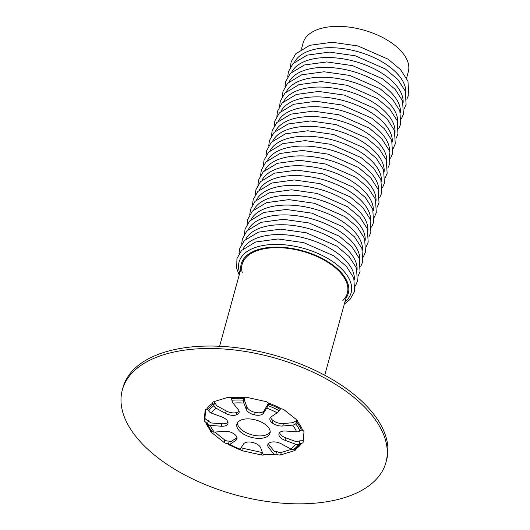 <?xml version="1.0" encoding="UTF-8"?>
<svg xmlns="http://www.w3.org/2000/svg" width="530" height="530" viewBox="0 0 530 530"><rect width="100%" height="100%" fill="white"/><g stroke="black" fill="none" stroke-linecap="round" stroke-linejoin="round"><path stroke-width="0.79" d="M301.424 49.151L303.153 42.864A54.53 28.408 15.4 0 1 363.269 29.958A54.53 28.408 15.4 0 1 408.299 71.828L406.57 78.109M242.296 272.817A54.53 28.408 15.4 0 1 242.197 264.159A54.53 28.408 15.4 0 1 302.319 251.253A54.53 28.408 15.4 0 1 347.342 293.123A54.53 28.408 15.4 0 1 342.83 300.51M240.766 269.359A55.504 28.918 15.4 0 1 302.451 250.763A55.504 28.918 15.4 0 1 345.911 298.317M295.853 423.609L295.634 423.795A4.485 3.107 141.3 0 1 292.6 425.12L282.775 426.001A8.964 4.671 15.4 0 1 272.221 422.86A8.964 4.671 15.4 0 1 269.929 418.442A8.964 4.671 15.4 0 1 271.208 416.799L277.15 412.83A4.485 1.577 -61.4 0 0 279.105 410.651L280.185 409.279L281.377 408.855A2.988 1.557 15.4 0 1 284.193 409.882L296.985 420.058A2.988 1.557 15.4 0 1 297.727 421.509A2.988 1.557 15.4 0 1 297.608 421.761L295.853 423.609L297.118 420.164M270.598 417.302A8.964 4.671 -164.6 0 0 272.897 420.403A8.964 4.671 -164.6 0 0 283.451 423.543L293.256 422.662L296.754 420.356M272.897 420.403L272.221 422.86M231.875 399.971L231.921 400.256A4.485 2.233 84.9 0 0 233.054 403.118L238.175 409.524A8.964 4.671 15.4 0 1 239.076 412.598A8.964 4.671 15.4 0 1 236.241 414.937A8.964 4.671 15.4 0 1 225.561 413.393L216.214 408.292A4.485 3.485 -123.7 0 1 213.908 405.788L212.848 403.091A2.988 1.557 15.4 0 1 212.802 402.482A2.988 1.557 15.4 0 1 213.716 401.714L227.661 397.427A2.988 1.557 15.4 0 1 230.543 397.652L231.484 398.553L231.875 399.971M214.107 401.594L216.81 405.788L226.237 410.935A8.964 4.671 -164.6 0 0 236.917 412.479L236.241 414.937M236.917 412.479A8.964 4.671 -164.6 0 0 239.083 411.28M227.887 443.776L226.893 443.484A2.988 1.557 15.4 0 1 224.077 442.457L211.278 432.281A2.988 1.557 15.4 0 1 210.542 430.83A2.988 1.557 15.4 0 1 210.662 430.579L211.172 430.486L211.874 431.307A4.485 3.107 -38.7 0 0 214.312 432.142L224.137 431.261A8.964 4.671 15.4 0 1 234.691 434.395A8.964 4.671 15.4 0 1 236.983 438.82A8.964 4.671 15.4 0 1 235.711 440.457L229.762 444.425A4.485 1.577 118.6 0 1 228.629 444.67A4.485 1.577 118.6 0 1 228.403 444.451L227.734 443.663M214.816 432.096L224.753 439.999A2.988 1.557 -164.6 0 0 227.602 441.033L229.238 441.099L230.451 441.954L236.387 437.999A8.964 4.671 -164.6 0 0 236.996 437.495M230.179 442.06A46.375 24.161 -164.6 0 1 230 441.967L230.451 441.954M228.344 444.352L229.238 441.099L229.636 441.377A47.614 24.811 -164.6 0 0 230.57 441.881M275.726 454.793L275.587 454.846A4.485 2.233 -95.1 0 1 275.282 454.912A4.485 2.233 -95.1 0 1 273.864 454.137L268.743 447.737A8.964 4.671 15.4 0 1 267.842 444.663A8.964 4.671 15.4 0 1 270.671 442.318A8.964 4.671 15.4 0 1 281.351 443.862L290.698 448.963A4.485 3.485 56.3 0 0 293.6 449.308L294.799 448.91L295.415 449.248A2.988 1.557 15.4 0 1 295.468 449.857A2.988 1.557 15.4 0 1 294.554 450.626L280.608 454.912A2.988 1.557 15.4 0 1 277.727 454.687L275.726 454.793L276.627 451.507L278.283 452.183A2.988 1.557 -164.6 0 0 281.284 452.454L291.513 449.308M274.514 451.646A47.614 24.811 -164.6 0 0 275.911 451.54L274.494 451.626L275.07 451.858A46.375 24.161 -164.6 0 1 274.865 451.878M268.505 443.524A8.964 4.671 -164.6 0 0 269.419 445.279L274.494 451.626M299.039 444.094L298.807 444.193A4.485 3.776 -147.2 0 1 295.561 444.186L284.994 440.278A8.964 4.671 15.4 0 1 278.899 434.236A8.964 4.671 15.4 0 1 278.985 433.706A8.964 4.671 15.4 0 1 285.73 431.036L296.548 431.837A4.485 3.578 -20.6 0 0 299.861 430.983L301.351 430.161L302.59 430.247A2.988 1.557 15.4 0 1 303.968 431.943L303.153 442.172A2.988 1.557 15.4 0 1 303.127 442.325A2.988 1.557 15.4 0 1 301.557 443.212L299.039 444.094L299.947 440.814L302.133 440.761A2.988 1.557 -164.6 0 0 303.293 440.47M279.621 432.599A8.964 4.671 -164.6 0 0 285.67 437.82L296.157 441.695L299.947 440.814M279.177 433.209L278.899 434.236M228.629 444.67L239.673 449.665A4.485 0.616 -69.7 0 0 240.209 449.149L243.535 444.001A8.964 4.671 15.4 0 1 252.359 442.384A8.964 4.671 15.4 0 1 260.634 447.764L263.039 454.177A4.485 1.351 94.3 0 0 263.721 454.959L275.282 454.912M263.635 454.945A2.988 1.557 15.4 0 1 261.462 454.978L242.548 450.818A2.988 1.557 15.4 0 1 240.077 449.453L239.673 449.109M241.276 447.499A2.988 1.557 -164.6 0 0 243.23 448.353L262.138 452.521A2.988 1.557 -164.6 0 0 262.436 452.58M208.562 410.671L208.707 410.902A4.485 3.776 32.8 0 0 211.351 413.075L221.918 416.977A8.964 4.671 15.4 0 1 228.013 423.026A8.964 4.671 15.4 0 1 227.933 423.55A8.964 4.671 15.4 0 1 221.182 426.226L210.37 425.418A4.485 3.578 159.4 0 1 207.654 424.113L205.68 422.092A2.988 1.557 15.4 0 1 204.302 420.396L205.117 410.167A2.988 1.557 15.4 0 1 205.143 410.015A2.988 1.557 15.4 0 1 206.713 409.127L207.78 409.544L208.562 410.671M205.653 409.412L204.977 417.938A2.988 1.557 -164.6 0 0 206.296 419.601L211 422.953L221.858 423.761A8.964 4.671 -164.6 0 0 227.973 422.198M268.385 404.065L267.928 405.596A4.485 0.616 110.3 0 1 266.709 408.107L263.383 413.261A8.964 4.671 15.4 0 1 254.552 414.871A8.964 4.671 15.4 0 1 246.284 409.491L243.88 403.078A4.485 1.351 -85.7 0 1 243.508 400.21L244.211 397.606A2.988 1.557 15.4 0 1 246.808 397.361L265.722 401.521A2.988 1.557 15.4 0 1 268.193 402.886L268.253 404.701M244.429 397.48L244.535 400.574L246.96 407.033A8.964 4.671 -164.6 0 0 255.228 412.413A8.964 4.671 -164.6 0 0 264.059 410.803L268.392 403.343M255.228 412.413L254.552 414.871M242.144 419.634A17.179 8.95 15.4 0 1 261.264 422.039A17.179 8.95 15.4 0 1 270.022 433.189A17.179 8.95 15.4 0 1 251.081 437.257A17.179 8.95 15.4 0 1 236.89 424.066A17.179 8.95 15.4 0 1 242.144 419.634M237.4 422.88A17.179 8.95 -164.6 0 0 251.757 434.799A17.179 8.95 -164.6 0 0 270.194 431.917M164.128 354.59A136.7 71.219 15.4 0 1 316.264 373.71A136.7 71.219 15.4 0 1 385.926 462.471A136.7 71.219 15.4 0 1 235.221 494.834A136.7 71.219 15.4 0 1 122.344 389.868A136.7 71.219 15.4 0 1 164.128 354.59M122.344 389.868L123.02 387.41A136.7 71.219 15.4 0 1 164.803 352.132A136.7 71.219 15.4 0 1 316.94 371.252A136.7 71.219 15.4 0 1 386.602 460.014L385.926 462.471M239.765 272.99A58.095 30.263 15.4 0 1 303.147 248.232A58.095 30.263 15.4 0 1 344.911 301.954M243.051 249.001A58.095 30.263 15.4 0 1 305.856 238.394A58.095 30.263 15.4 0 1 354.371 279.661M245.761 239.162A58.095 30.263 15.4 0 1 308.566 228.562A58.095 30.263 15.4 0 1 357.081 269.83M248.471 229.331A58.095 30.263 15.4 0 1 311.276 218.724A58.095 30.263 15.4 0 1 359.791 259.991M251.18 219.493A58.095 30.263 15.4 0 1 313.985 208.893A58.095 30.263 15.4 0 1 362.5 250.153M253.89 209.661A58.095 30.263 15.4 0 1 316.695 199.055A58.095 30.263 15.4 0 1 365.21 240.322M256.599 199.823A58.095 30.263 15.4 0 1 319.404 189.223A58.095 30.263 15.4 0 1 367.919 230.484M259.309 189.985A58.095 30.263 15.4 0 1 322.114 179.385A58.095 30.263 15.4 0 1 370.622 220.652M262.019 180.154A58.095 30.263 15.4 0 1 324.817 169.547A58.095 30.263 15.4 0 1 373.332 210.814M264.728 170.315A58.095 30.263 15.4 0 1 327.527 159.715A58.095 30.263 15.4 0 1 376.042 200.983M267.438 160.484A58.095 30.263 15.4 0 1 330.236 149.877A58.095 30.263 15.4 0 1 378.751 191.144M270.148 150.646A58.095 30.263 15.4 0 1 332.946 140.046A58.095 30.263 15.4 0 1 381.461 181.306M272.857 140.814A58.095 30.263 15.4 0 1 335.656 130.208A58.095 30.263 15.4 0 1 384.171 171.475M275.567 130.976A58.095 30.263 15.4 0 1 338.365 120.376A58.095 30.263 15.4 0 1 386.88 161.637M278.27 121.138A58.095 30.263 15.4 0 1 341.075 110.538A58.095 30.263 15.4 0 1 389.59 151.805M280.979 111.307A58.095 30.263 15.4 0 1 343.784 100.7A58.095 30.263 15.4 0 1 392.299 141.967M283.689 101.468A58.095 30.263 15.4 0 1 346.494 90.868A58.095 30.263 15.4 0 1 395.009 132.136M286.399 91.637A58.095 30.263 15.4 0 1 349.204 81.03A58.095 30.263 15.4 0 1 397.719 122.297M289.108 81.799A58.095 30.263 15.4 0 1 351.913 71.199A58.095 30.263 15.4 0 1 400.428 112.459M291.818 71.967A58.095 30.263 15.4 0 1 354.623 61.361A58.095 30.263 15.4 0 1 403.131 102.628M294.528 62.129A58.095 30.263 15.4 0 1 357.326 51.529A58.095 30.263 15.4 0 1 405.841 92.79M283.451 423.543L282.775 426.001M226.237 410.935L225.561 413.393M214.67 402.33L213.789 405.529M211.629 431.016L211.278 432.281M224.753 439.999L224.077 442.457M236.387 437.999L235.711 440.457M269.419 445.279L268.743 447.737M281.284 452.454L280.608 454.912M295.031 448.897L294.554 450.626M285.67 437.82L284.994 440.278M243.23 448.353L242.548 450.818M262.138 452.521L261.462 454.978M204.977 417.938L204.302 420.396M221.858 423.761L221.182 426.226M208.389 420.707L207.508 423.934M264.059 410.803L263.383 413.261M246.96 407.033L246.284 409.491M244.131 397.659L243.508 399.931M297.608 421.761A50.787 26.46 15.4 0 1 302.59 430.247M301.557 443.212A50.787 26.46 15.4 0 1 295.415 449.248M277.727 454.687A50.787 26.46 15.4 0 1 275.501 454.873M228.264 444.239A50.787 26.46 15.4 0 1 226.893 443.484M210.662 430.579A50.787 26.46 15.4 0 1 205.68 422.092M206.713 409.127A50.787 26.46 15.4 0 1 212.848 403.091M230.543 397.652A50.787 26.46 15.4 0 1 244.211 397.606M268.193 402.886A50.787 26.46 15.4 0 1 281.377 408.855M231.484 398.553A49.727 25.91 15.4 0 1 243.701 398.507M211.172 430.486A49.727 25.91 15.4 0 1 206.72 422.9M296.899 422.576A49.727 25.91 15.4 0 1 301.351 430.161M300.291 443.517A49.727 25.91 15.4 0 1 294.799 448.91M207.78 409.544A49.727 25.91 15.4 0 1 213.265 404.151M231.921 400.256A48.488 25.261 15.4 0 1 243.508 400.21M211.874 431.307A48.488 25.261 15.4 0 1 207.654 424.113M295.634 423.795A48.488 25.261 15.4 0 1 299.861 430.983M298.807 444.193A48.488 25.261 15.4 0 1 293.6 449.308M208.707 410.902A48.488 25.261 15.4 0 1 213.908 405.788M233.054 403.118A45.322 23.611 15.4 0 1 243.88 403.078M214.312 432.142A45.322 23.611 15.4 0 1 210.37 425.418M273.864 454.137A45.322 23.611 15.4 0 1 263.039 454.177M292.6 425.12A45.322 23.611 15.4 0 1 296.548 431.837M295.561 444.186A45.322 23.611 15.4 0 1 290.698 448.963M240.209 449.149A45.322 23.611 15.4 0 1 229.762 444.425M211.351 413.075A45.322 23.611 15.4 0 1 216.214 408.292M266.709 408.107A45.322 23.611 15.4 0 1 277.15 412.83M267.928 405.596A48.488 25.261 15.4 0 1 279.105 410.651M268.399 403.953A49.727 25.91 15.4 0 1 280.185 409.279M324.731 375.227L347.342 293.123M219.586 346.262L242.197 264.159M239.189 275.09L236.685 268.233L236.943 258.58L241.541 250.505L255.626 242.005L278.025 238.97L303.763 242.66L333.979 255.924L346.415 266.385L353.775 277.912L354.63 291.315L350.038 299.39L344.334 304.054M238.931 254.002L239.653 248.742L244.25 240.673L258.335 232.173L280.734 229.132L306.473 232.829L336.689 246.086L349.124 256.553L356.485 268.074L357.339 281.483L355.352 286.067M241.64 244.164L242.362 238.904L246.96 230.835L261.045 222.335L283.444 219.301L309.182 222.991L339.399 236.254L351.834 246.715L359.194 258.243L360.049 271.645L358.061 276.236M244.343 234.333L245.072 229.073L249.67 221.003L263.755 212.503L286.154 209.463L311.892 213.153L342.108 226.416L354.543 236.883L361.904 248.404L362.758 261.813L360.771 266.398M247.053 224.495L247.782 219.234L252.379 211.165L266.464 202.665L288.863 199.624L314.601 203.321L344.818 216.584L357.253 227.045L364.613 238.573L365.468 251.975L363.481 256.566M249.762 214.657L250.491 209.403L255.089 201.334L269.174 192.827L291.573 189.793L317.311 193.483L347.528 206.746L359.963 217.214L367.323 228.735L368.178 242.144L366.19 246.728M252.472 204.825L253.201 199.565L257.799 191.496L271.883 182.996L294.282 179.955L320.021 183.652L350.237 196.915L362.672 207.376L370.033 218.903L370.887 232.306L368.9 236.897M255.182 194.987L255.91 189.733L260.508 181.657L274.593 173.158L296.992 170.123L322.73 173.814L352.947 187.077L365.382 197.538L372.736 209.065L373.597 222.468L371.609 227.059M257.891 185.156L258.613 179.895L263.218 171.826L277.303 163.326L299.702 160.285L325.433 163.982L355.656 177.239L368.092 187.706L375.445 199.227L376.307 212.636L374.319 217.22M260.601 175.317L261.323 170.057L265.927 161.988L280.012 153.488L302.405 150.454L328.143 154.144L358.366 167.407L370.801 177.868L378.155 189.395L379.016 202.798L377.029 207.389M263.311 165.486L264.033 160.226L268.63 152.156L282.722 143.656L305.114 140.616L330.852 144.306L361.069 157.569L373.511 168.036L380.865 179.557L381.726 192.966L379.738 197.551M266.02 155.648L266.742 150.387L271.34 142.318L285.425 133.818L307.824 130.778L333.562 134.474L363.779 147.737L376.22 158.198L383.574 169.726L384.435 183.128L382.448 187.719M268.73 145.81L269.452 140.556L274.05 132.487L288.135 123.98L310.534 120.946L336.272 124.636L366.488 137.899L378.923 148.367L386.284 159.888L387.145 173.297L385.151 177.881M271.44 135.978L272.162 130.718L276.759 122.649L290.844 114.149L313.243 111.108L338.981 114.805L369.198 128.068L381.633 138.529L388.993 150.056L389.848 163.459L387.861 168.05M274.149 126.14L274.871 120.886L279.469 112.81L293.554 104.311L315.953 101.276L341.691 104.966L371.908 118.23L384.343 128.691L391.703 140.218L392.558 153.62L390.57 158.212M276.859 116.308L277.581 111.048L282.179 102.979L296.263 94.479L318.662 91.438L344.401 95.135L374.617 108.398L387.052 118.859L394.413 130.38L395.267 143.789L393.28 148.374M279.562 106.47L280.29 101.21L284.888 93.141L298.973 84.641L321.372 81.607L347.11 85.297L377.327 98.56L389.762 109.021L397.122 120.549L397.977 133.951L395.99 138.542M282.271 96.639L283 91.379L287.598 83.309L301.683 74.809L324.082 71.769L349.82 75.459L380.036 88.722L392.472 99.189L399.832 110.71L400.687 124.119L398.699 128.704M284.981 86.801L285.71 81.54L290.308 73.471L304.392 64.971L326.791 61.931L352.529 65.627L382.746 78.891L395.181 89.351L402.542 100.879L403.396 114.281L401.409 118.872M287.691 76.963L288.419 71.709L293.017 63.64L307.102 55.14L329.501 52.099L355.239 55.789L385.456 69.052L397.891 79.52L405.245 91.041L406.106 104.45L404.118 109.034M290.4 67.131L291.122 61.871L295.727 53.802L309.811 45.302L332.211 42.261L357.949 45.958L388.165 59.221L400.6 69.682L407.954 81.209L408.815 94.612L406.828 99.203M276.216 451.467L274.474 451.6M229.404 441.159L230.656 441.821"/></g></svg>
